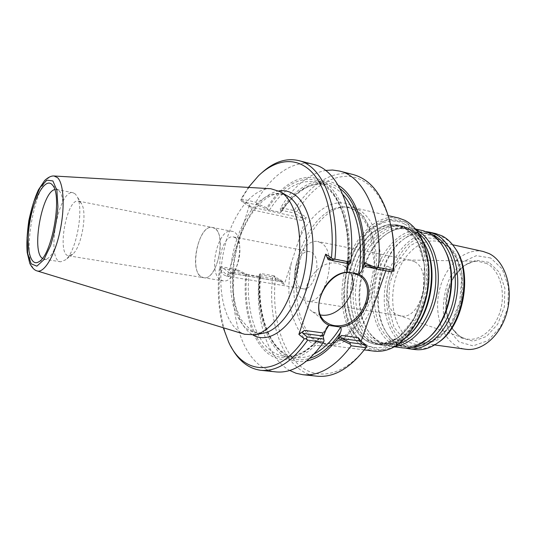 <?xml version="1.0" encoding="UTF-8"?>
<svg xmlns="http://www.w3.org/2000/svg" width="536" height="536" viewBox="0 0 536 536"><rect width="100%" height="100%" fill="white"/><g stroke="black" fill="none" stroke-linecap="round" stroke-linejoin="round"><path stroke-width="0.4" stroke-dasharray="2.68 2.01" d="M422.69 240.798C419.165 235.244 414.985 231.197 410.154 228.664L404.043 226.4C382.764 221.649 359.984 247.351 354.524 278.861C348.695 310.304 361.13 342.316 382.731 345.258C390.208 346.209 397.705 343.871 405.216 338.236M423.916 305.781C415.407 331.281 396.251 347.509 380.178 344.916C375.883 344.32 371.917 342.672 368.272 339.971C364.467 337.117 361.21 333.332 358.51 328.601C342.846 302.565 351.817 252.57 375.542 233.602C383.95 226.641 392.613 224.055 401.531 225.837L407.635 228.095C421.604 236.329 428.706 252.878 428.941 277.728M416.217 229.864L410.67 227.9C402.449 226.226 394.382 228.262 386.476 234.031C360.601 252.067 350.913 306.096 368.909 331.998C374.316 340.152 381.17 344.869 389.471 346.149L395.347 346.243M423.179 230.735C401.625 225.911 378.651 251.143 373.27 282.224C367.515 313.232 380.292 344.876 402.181 347.844M426.348 231.673C418.663 231.07 411.246 233.475 404.09 238.882C379.093 256.972 369.961 307.919 387.113 333.566C391.937 341.124 398.06 345.961 405.477 348.065M435.721 233.575C413.993 228.711 390.898 253.629 385.572 284.428C379.87 315.155 392.861 346.551 414.924 349.539M454.521 247.357C451.212 242.868 447.406 239.525 443.111 237.321C436.083 234.56 428.847 234.199 421.417 236.242L410.851 242.299C397.478 253.595 388.298 273.695 386.61 294.545C386.382 304.93 387.649 314.666 390.396 323.751C393.973 332.146 398.771 338.853 404.774 343.871C411.333 347.656 418.435 349.063 426.066 348.092L437.343 343.147M488.973 262.359L476.142 260.241L463.439 265.963L453.215 278.151C448.243 288.777 446.019 299.993 446.528 311.805L451.258 327.221L460.712 337.76L473.255 341.184L486.507 336.454L497.696 324.213L504.329 306.887L504.892 288.214L499.324 272.275L488.973 262.359M490.621 257.97L476.303 255.692L462.179 262.131L450.85 275.698C445.349 287.497 442.877 299.952 443.433 313.051L448.659 330.196L459.131 341.975L473.087 345.874L487.887 340.675L500.423 327.034L507.86 307.657L508.476 286.767L502.212 268.971L490.621 257.97M483.184 251.485C463.727 247.197 443.151 267.893 438.649 293.942C433.818 319.938 445.918 346.497 465.657 349.238M414.402 261.622L410.737 260.235L408.479 260C387.273 258.627 378.202 309.212 398.563 315.289L400.761 315.851C420.928 320.863 433.678 270.734 414.402 261.622M321.031 242.862L317.647 241.488C308.488 239.592 298.143 252.389 295.376 268.255C292.455 284.087 297.715 299.684 306.961 301.091C325.633 306.023 338.826 252.047 321.031 242.862M403.782 227.224C417.564 235.358 424.639 251.739 425.001 276.362C424.773 286.412 423.018 296.187 419.742 305.694C411.139 330.967 392.178 346.953 376.279 344.393C371.991 343.804 368.038 342.156 364.406 339.449C348.226 327.288 342.591 295.818 350.477 268.389C358.202 240.912 378.785 220.772 397.692 224.966L403.782 227.224M364.339 339.435C348.166 327.282 342.531 295.812 350.417 268.382C358.142 240.899 378.724 220.758 397.632 224.953C416.586 228.765 429.343 259.069 423.453 291.222C417.799 323.416 395.307 347.402 376.212 344.387C371.93 343.797 367.971 342.142 364.339 339.435M403.749 227.123L386.858 224.852L370.155 234.038L356.634 252.335L348.487 276.208L346.993 301.534L352.5 324.012L364.312 339.516L380.58 344.661L398.302 337.647L413.712 319.188L423.199 292.931L424.465 264.797L417.343 241.213L403.749 227.123M362.591 344.44L349.787 327.476L343.851 303.021L345.486 275.531L354.316 249.615L368.976 229.689L387.139 219.572L405.578 221.911L420.499 237.187L428.351 262.955L426.984 293.782L416.566 322.531L399.662 342.658L380.292 350.189L362.591 344.44M200.444 276.167C188.88 267.377 199.56 223.881 212.517 227.492C227.545 228.912 218.098 281.574 203.513 277.682L200.444 276.167M214.949 228.591L212.517 227.485C197.617 223.592 188.19 276.161 203.513 277.688C216.477 281.427 227.143 235.987 214.949 228.591M80.353 202.179L78.45 201.121C66.678 197.784 56.441 254.868 68.642 255.826L72.702 254.198C81.378 247.444 87.489 213.408 81.693 204.055L80.353 202.179M75.335 194.019L73.064 192.752C58.451 188.639 45.547 260.576 60.682 261.803L65.62 259.799C76.46 251.424 84.253 207.968 77.003 196.344L75.335 194.019M42.378 258.392L44.166 259.196L46.009 259.029C58.263 257.166 69.285 198.689 58.853 190.709L56.669 189.456L54.719 189.583M320.615 314.967L312.649 311.785C292.73 299.436 314.451 257.528 337.928 263.457L344.032 265.796L350.423 272.697M270.807 188.726C250.426 187.928 229.267 219.177 222.916 255.257C216.336 291.296 225.314 327.952 244.704 334.29M327.932 257.588L348.32 261.488L349.372 263.853M348.32 261.494L346.243 263.042L332.34 260.402M350.544 263.089L349.217 259.806L346.243 263.042M348.186 263.638L349.043 261.132C352.072 222.742 340.146 190.113 322.062 180.672C303.919 171.165 282.063 183.386 266.888 207.814L256.664 203.526L256.771 204.873L267.122 209.288L266.888 207.814M276.154 371.917C245.381 368.909 228.47 320.267 234.527 270.492L235.833 270.03L245.723 274.787C242.969 306.9 250.386 337.606 266.037 351.884C281.635 366.068 305.131 361.03 323.784 335.342L323.114 336.528L324.052 340.809M245.723 274.787L246.614 274.157M322.525 332.849L323.114 336.528M234.527 270.492L220.283 268.067C217.087 297.755 220.229 323.101 229.71 344.092L230.741 346.156M325.412 330.565C307.275 357.874 283.403 364.56 267.457 350.98C251.438 337.338 243.78 306.465 246.654 274.184L236.557 269.38L235.833 270.03M246.64 274.184L248.885 275.069L259.732 276.898L260.516 276.804L260.315 276.496C255.29 324.649 277.675 368.433 309.788 358.323M274.278 276.65L275.377 278.077L284.207 284.75L282.01 280.348L282.15 281.829L274.191 275.832L274.278 276.65L272.677 276.991L259.337 274.72L260.282 273.447L260.282 276.476L259.384 277.092C254.68 324.267 275.511 367.582 306.726 360.969M259.437 274.064L259.384 277.099M338.236 185.262C319.617 173.617 296.254 185.664 280.569 210.795L280.308 208.705L280.75 207.66C293.473 186.354 308.421 173.945 325.593 170.435M280.569 210.795L280.308 208.705M340.186 188.806C321.58 174.501 296.984 186.16 280.851 212.29L269.454 210.159L267.156 209.308C282.351 184.672 304.455 172.646 322.458 183.037C340.414 193.329 351.589 227.445 347.362 266.07M256.664 203.526L255.9 202.193L241.622 199.05L240.724 199.948L240.791 199.265L249.501 204.893L251.933 209.804L249.769 206.735L241.904 201.623L256.771 204.873M313.372 164.371C293.326 159.172 271.089 175.373 255.9 202.193M349.043 261.132L349.217 259.806M261.843 172.739L260.148 174.321C253.314 180.967 247.136 189.208 241.622 199.05M259.337 274.72C254.607 316.253 266.117 357.358 289.721 370.477M272.677 276.991C266.968 325.54 285.232 373.09 317.198 376.205M385.806 270.774L387.448 266.091L382.148 269.863L385.766 268.65L391.046 271.765M353.351 174.609C332.528 169.209 309.607 184.632 294.11 210.601L280.75 207.66M219.887 267.357L221.723 266.841L229.468 273.052L232.503 271.973L227.559 275.33L219.378 268.563L219.887 267.357L220.283 268.067M236.557 269.38L221.723 266.841M219.378 268.563C217.08 290.237 218.38 309.969 223.264 327.744M274.191 275.832L260.282 273.447M294.11 210.601L295.209 211.888L294.458 213.094L302.867 218.199C303.336 218.668 302.887 219.412 301.513 220.423L306.244 217.214L296.897 211.586C311.718 188.015 328.93 176.237 348.541 176.25C368.426 178.381 382.51 194.581 390.791 224.845M280.536 210.058L294.458 213.094M241.904 201.623L240.724 199.948M248.429 187.412L240.791 199.265M275.377 278.077C271.839 313.547 280.315 348.233 298.666 364.761C316.937 381.21 344.802 376.024 366.41 346.919L366.778 346.49M358.443 337.74L360.661 342.571L366.41 346.919M360.661 342.571L361.103 341.325M393.571 269.776L387.448 266.091M295.209 211.888L296.897 211.586M227.559 275.33L249.501 204.893M306.244 217.214L284.207 284.75M358.303 209.589L352.145 207.251L343.804 206.796C323.248 209.275 303.858 236.999 298.23 268.764C292.468 300.508 301.018 333.238 319.436 342.705L327.416 345.177C346.651 348.078 369.847 323.711 377.773 289.005C385.873 254.352 376.346 218.775 358.303 209.589M374.758 351.227C369.84 350.571 365.311 348.668 361.177 345.526C343.214 331.744 337.144 296.669 345.961 266.218C354.604 235.713 377.505 213.261 398.643 218.031M416.64 322.518C402.255 348.675 378.168 357.036 362.564 344.507C356.185 338.732 351.14 331.06 347.428 321.5C344.608 311.168 343.382 300.113 343.75 288.328C345.579 270.084 351.047 253.903 360.152 239.793C366.631 231.485 373.806 225.301 381.686 221.241L393.652 218.822C401.632 219.72 408.894 223.371 415.427 229.77C421.242 237.676 425.417 247.592 427.936 259.504M300.22 287.598C289.728 280.884 298.056 248.57 309.567 251.639L311.798 252.563C322.659 258.513 314.424 291.825 302.914 288.763L300.22 287.598M235.485 237.857L233.448 236.946C222.889 234.024 214.454 268.101 223.968 274.921L226.427 276.094C236.986 279.068 245.394 243.833 235.485 237.857M219.753 279.31C207.847 270.553 218.507 227.612 231.8 231.284C247.197 232.798 237.877 284.757 222.916 280.824L219.753 279.31M424.425 243.813C420.807 237.542 416.392 233.033 411.186 230.279C404.178 227.485 396.948 227.251 389.511 229.569C382.235 233.274 375.635 238.982 369.706 246.687C361.398 259.813 356.621 274.76 355.368 291.53C355.348 302.297 356.849 312.267 359.864 321.433C363.71 329.801 368.755 336.26 375.006 340.822C381.786 344.018 389.015 344.621 396.707 342.645L407.889 336.012M418.924 233.703L414.898 231.117C405.109 226.427 395.226 227.673 385.263 234.862C359.951 252.49 350.45 305.473 368.058 330.799C376.105 342.631 386.49 346.893 399.22 343.583M444.632 249.454C440.827 242.513 436.07 237.555 430.361 234.587L419.5 231.746C411.889 232.289 404.566 235.19 397.518 240.463C384.017 252.684 375.073 274.07 374.095 295.651C374.255 306.344 375.971 316.2 379.24 325.211C383.354 333.399 388.667 339.643 395.186 343.938C402.221 346.846 409.665 347.147 417.504 344.842L428.8 337.74M431.788 234.4C422.073 230.815 412.459 232.577 402.945 239.693C378.496 257.374 369.538 307.336 386.322 332.414C392.767 342.39 401.169 347.382 411.527 347.402M405.531 341.318L394.02 327.221L388.479 306.766L389.665 283.732L397.283 262.097L410.114 245.649L426.04 237.569L442.173 239.907L455.218 252.858L462.159 274.238L461.188 299.57L452.438 323.141L437.972 339.717L421.155 346.008L405.531 341.318M409.082 338.692C394.335 328.421 388.761 301.554 395.595 278.144C402.288 254.68 420.7 237.75 437.684 241.455L443.507 243.579C458.702 251.17 466.843 277.668 460.618 302.746C454.548 327.878 435.755 345.358 419.507 342.832L409.082 338.692M486.728 263.511L477.623 261.233C463.432 261.092 449.724 276.576 446.428 295.343C443.004 314.083 450.475 333.365 463.828 338.162C477.114 343.174 493.964 331.516 500.008 311.865C506.212 292.281 499.78 269.99 486.728 263.511M407.159 228.356C396.513 223.318 385.88 225.14 375.26 233.817C351.67 252.677 342.752 302.418 358.316 328.3C371.448 352.594 402.047 349.177 418.509 316.95C427.406 298.874 430.381 275.886 426.301 257.133C422.435 243.337 416.05 233.743 407.159 228.356M404.305 223.881C384.305 213.583 359.636 232.758 349.633 262.687C339.389 292.495 344.715 328.722 362.745 342.39C380.56 356.541 408.707 341.727 420.867 307.899C433.302 274.231 424.478 233.656 404.305 223.881M54.176 176.002L53.995 175.989C35.436 173.744 18.794 266.546 36.971 270.894L37.145 270.941M287.39 195.888L278.13 193.288C271.605 193.865 265.166 196.679 258.808 201.737C246.419 213.495 236.617 234.225 232.256 256.932C229.495 274.459 229.81 290.599 233.2 305.353C236.014 314.337 239.86 321.627 244.744 327.228C250.131 331.63 256.134 333.667 262.74 333.338L251.954 331.543L240.61 319.121L236.041 307.416C231.585 289.232 231.894 269.273 236.979 247.545C246.131 210.715 271.082 185.885 287.397 195.888M348.427 261.575L328.193 257.709M325.298 330.886C312.113 349.157 298.512 357.586 284.495 356.192C259.699 353.566 245.066 315.637 248.885 275.069M269.454 210.159C283.296 188.618 298.726 179.232 315.731 182.012C336.896 186.206 352.366 221.73 347.951 264.328M259.732 276.898C256 317.185 270.941 354.872 296.013 357.532C301.915 358.216 308.012 356.989 314.297 353.847M342.859 194.568C338.055 189.436 332.769 186.166 327 184.759C309.808 181.918 294.244 191.171 280.308 212.511M382.148 269.863L374.805 268.462M386.148 268.791L367.214 265.173M278.941 190.917C259.283 194.045 240.369 223.726 234.406 257.32C228.323 290.887 235.746 325.298 253.093 335.06M282.15 281.829L229.14 272.918M302.867 218.199L249.769 206.735M282.01 280.348L232.503 271.973M301.513 220.423L251.933 209.804M291.269 263.109C288.723 277.728 288.227 291.926 289.795 305.701C292.569 318.685 297.225 329.365 303.771 337.74L315.55 345.539L329.265 346.142L343.543 339.033L356.762 324.575L367.267 304.173L373.679 280.187C375.609 263.33 374.912 247.733 371.582 233.395L363.542 216.216L352.172 205.777C333.988 195.781 311.141 211.814 299.021 239.344M354.644 209.884C350.122 207.479 345.385 206.561 340.42 207.124C320.24 209.556 301.158 236.919 295.597 268.295C289.909 299.644 298.297 331.931 316.374 341.224C334.799 351.194 361.11 331.288 371.75 295.376C382.624 259.578 373.753 219.532 354.644 209.884M404.043 226.4L401.531 225.837M382.731 345.258L380.178 344.916M386.476 234.031L385.263 234.862C394.663 228.142 403.642 226.922 412.191 231.21C416.867 233.649 420.934 237.837 424.405 243.786M368.909 331.998L368.058 330.799C378.677 345.988 391.943 347.737 407.863 336.032M415.521 228.999L410.67 227.9M394.396 346.805L389.471 346.149M404.09 238.882L402.945 239.693C412.767 232.45 422.241 231.056 431.359 235.512C436.518 238.158 440.94 242.801 444.619 249.428M387.113 333.566L386.322 332.414C397.612 348.882 411.762 350.665 428.773 337.767M452.605 244.744L437.684 241.455C441.45 242.373 444.987 244.255 448.304 247.089C449.952 248.222 452.799 252.282 456.853 259.277L461.576 279.115L459.761 301.627L451.674 322.223L444.974 331.395L434.91 339.576C429.624 342.29 424.492 343.375 419.507 342.832L434.636 344.929M410.737 260.235L317.647 241.488M400.761 315.851L306.961 301.091M398.563 315.289L463.828 338.162C451.399 333.874 443.587 314.565 447.125 295.463C450.441 276.328 464.478 260.938 477.623 261.233L408.479 260M419.742 305.694C405.417 346.45 371.756 354.819 358.316 328.3L358.51 328.601M425.001 276.362C424.465 251.88 417.745 235.92 404.848 228.49C395.313 223.793 385.451 225.569 375.26 233.817L375.542 233.602M68.642 255.826L222.916 280.824M78.45 201.121L231.8 231.284M81.693 204.055L77.003 196.344M72.702 254.198L65.62 259.799M73.064 192.752L56.669 189.456M60.682 261.803L44.166 259.196M38.847 261.776L46.009 259.029M52.575 185.188L58.344 190.253M358.765 275.323L344.032 265.796M325.801 321.861L312.649 311.785M327.081 327C313.232 347.985 299.034 357.713 284.495 356.192L296.013 357.532C271.953 355.241 256.623 317.506 260.543 276.804M346.564 269.44C352.856 224.417 336.849 185.791 315.731 182.012L327 184.759C321.855 183.56 316.595 183.855 311.202 185.65C305.781 186.635 289.226 198.012 281.085 212.551M366.691 265.005L385.766 268.65M228.684 342.203L229.71 344.092M258.54 175.734L260.148 174.321M229.468 273.052L282.365 281.943M343.804 206.796L340.42 207.124C344.923 206.601 349.217 207.432 353.318 209.623C356.601 211.492 359.663 214.199 362.497 217.75L367.562 226.212L370.209 232.879L374.369 264.73L368.024 299.577L352.949 327.804C346.839 334.531 340.809 339.228 334.859 341.914C324.588 344.641 319.825 342.886 316.374 341.224L319.436 342.705M388.399 215.66L352.145 207.251M364.326 349.894L327.416 345.177M226.427 276.094L302.914 288.763M233.448 236.946L309.567 251.639"/><path stroke-width="0.8" d="M405.216 338.236L408.767 335.208C430.026 316.501 438.401 269.802 424.968 244.872L422.69 240.798M428.941 277.728C428.673 287.33 426.998 296.683 423.916 305.781M395.347 346.243C413.115 344.715 431.674 322.344 436.827 294.163C442.113 266.003 432.833 238.212 416.814 230.165L416.217 229.864M394.396 346.805L402.181 347.844C411.601 348.996 420.793 345.325 429.751 336.829C449.838 318.223 457.577 275.069 445.208 250.64C441.175 242.272 435.902 236.396 429.376 232.999L423.179 230.735L415.521 228.999M405.477 348.065L408.72 348.715C427.098 351.495 448.498 331.288 455.392 302.25C462.461 273.266 453.074 242.909 435.842 234.46L429.617 232.189L426.348 231.673M408.72 348.715L414.924 349.539C422.589 350.517 430.234 348.266 437.858 342.772C463.03 325.901 472.618 272.456 454.876 247.887C451.238 242.393 446.937 238.379 441.972 235.84L435.721 233.575L429.617 232.189M437.343 343.147L439.111 341.914C463.754 325.385 473.114 273.186 455.747 249.126L454.521 247.357M434.636 344.929L465.657 349.238C482.333 351.804 501.334 335.101 507.264 310.934C513.354 286.814 504.785 261.153 489.167 253.615L483.184 251.485L452.605 244.744M54.719 189.583C41.855 192.27 31.249 251.411 42.378 258.392M51.965 184.478C45.205 177.51 33.895 197.462 29.869 221.817C25.601 246.158 29.909 267.491 38.847 261.776C51.925 255.625 62.705 195.499 52.575 185.188L51.965 184.478M350.423 272.697C360.48 289.648 339.951 318.746 320.615 314.967M37.145 270.941L244.704 334.29L254.875 334.772C272.355 331.55 291.437 303.276 297.587 268.65C303.852 234.044 295.785 200.906 280.509 191.808L270.807 188.726L54.176 176.002M352.588 272.971L358.765 275.323C377.947 285.809 362.912 324.595 339.623 325.727C334.672 326.183 330.323 325.097 326.571 322.458C306.411 310.002 328.776 267.055 352.588 272.971M349.425 263.873L332.829 260.724L327.932 257.588L328.159 259.612L325.667 254.138L331.449 257.87L332.863 259.659L334.9 259.216C340.347 207.774 322.572 165.503 298.385 160.532C286.023 157.805 273.836 161.879 261.843 172.739M349.378 263.859L350.544 263.089L350.832 262.265C356.125 211.405 337.935 169.463 313.372 164.371L298.385 160.532M309.788 358.323C320.702 354.959 330.9 346.397 340.394 332.635C341.311 330.504 341.412 328.655 340.682 327.087L329.908 325.56C307.014 317.68 322.029 272.449 348.139 272.107L347.04 271.906L346.564 269.44L348.186 263.638M323.784 335.342L327.081 327L328.816 325.399L325.298 330.886M325.667 254.138L298.874 334.364L304.448 330.384L322.525 332.849L323.094 336.065M323.751 339.1L323.087 336.059L302.853 333.352L307.208 336.916L323.751 339.1L324.052 340.802L323.577 342.216L307.651 340.152L306.317 338.598L307.208 336.916M304.448 330.384C302.827 331.65 302.297 332.635 302.853 333.352M230.741 346.156C238.219 360.514 248.228 368.567 260.771 370.309L276.154 371.917C292.321 373.411 308.133 363.515 323.577 342.216M260.771 370.309C276.683 371.783 292.314 361.726 307.651 340.152M350.832 262.265L334.9 259.216M332.863 259.659L332.829 260.724M289.721 370.477L296.106 373.277L302.874 374.711C319.456 376.245 335.556 366.611 351.18 345.794L365.954 347.703L366.778 346.49L365.438 344.594L360.822 341.117L358.443 337.74L341.492 335.429C340.507 336.722 340.635 337.774 341.874 338.578L350.055 342.558L365.438 344.594M302.874 374.711L317.198 376.205C333.988 377.766 350.243 368.266 365.954 347.703M350.082 342.571L350.283 344.233L351.18 345.794M306.726 360.969C317.942 358.658 328.622 350.792 338.765 337.352L340.394 332.635M329.908 325.56L328.816 325.399M348.139 272.107L358.216 273.956C380.064 283.243 365.063 325.767 339.992 326.994M338.236 185.262C355.663 195.459 367.019 227.371 364.018 264L362.336 268.884C361.753 271.136 360.614 272.864 358.912 274.084L358.216 273.956M364.018 264L364.701 262.787L365.204 266.647L366.691 265.012L375.696 268.858L376.768 268.08L364.701 262.794M375.696 268.858L391.046 271.765L393.297 271.169L393.183 270.352L378.423 267.531L376.768 268.08M378.423 267.531C383.454 217.696 364.581 176.317 339.402 171.038L332.555 170.026L325.593 170.435M350.283 344.233L338.598 338.598L341.492 335.429M338.598 338.598L338.765 337.352M393.183 270.352C394.382 256.831 394.027 244.007 392.111 231.874C385.846 199.225 372.922 180.143 353.351 174.609L339.402 171.038M306.317 338.598L304.267 338.826L298.874 334.364M223.264 327.744L228.684 342.203C243.378 375.012 277.695 378.255 304.267 338.826M331.449 257.87C334.94 220.249 326.337 186.541 311.115 171.419C295.805 156.331 275.544 159.353 258.54 175.734L248.429 187.412M361.103 341.325L385.806 270.774M390.791 224.845L392.432 233.274C394.255 244.791 394.63 256.958 393.571 269.776L393.297 271.169M388.399 215.66L398.643 218.031L405.042 220.39C418.402 227.8 426.267 242.976 428.659 265.923C429.812 283.618 426.777 300.562 419.541 316.749C407.159 341.07 392.231 352.561 374.758 351.227L364.326 349.894M427.936 259.504L428.746 266.486C429.879 283.812 426.904 300.401 419.822 316.253L416.64 322.518M407.889 336.012L409.852 334.263C430.616 315.985 438.776 270.486 425.658 246.131L424.425 243.813M399.22 343.583C415.025 338.819 430.053 317.969 434.468 293.199C438.937 268.429 432.09 243.666 418.924 233.703M428.8 337.74L430.75 335.925C450.367 317.748 457.905 275.698 445.831 251.84L444.632 249.454M411.527 347.402C429.242 347.127 448.223 326.049 453.697 298.539C459.298 271.062 450.093 243.404 433.966 235.398L431.788 234.4M52.89 180.96L46.873 180.13L40.093 187.58L33.848 201.563C30.324 213.315 28.053 225.395 27.048 237.817L27.698 253.622L31.155 263.806L36.87 266.151L43.818 259.786L50.572 245.629C54.491 233.039 56.937 220.035 57.915 206.628L56.89 190.327L52.89 180.96M57.526 177.637L53.995 175.989C51.248 175.781 48.153 177.275 44.696 180.471L38.438 189.824C34.813 197.536 31.617 207.774 28.843 220.551C27.021 233.495 26.478 244.181 27.209 252.624L29.808 263.444C31.952 267.672 34.344 270.151 36.971 270.894C43.986 273.461 54.417 256.476 59.731 232.39C65.117 208.343 63.905 183.513 57.526 177.637M254.875 334.772L263.625 333.178C280.603 330.035 298.994 303.007 304.863 269.956C310.84 236.925 302.994 205.188 288.16 196.344L287.443 195.915M332.34 260.402L328.159 259.612M347.951 264.328L347.04 271.906M360.822 341.117L341.881 338.578M314.297 353.847C323.918 348.916 332.715 339.998 340.682 327.087M358.912 274.084C363.803 241.133 356.829 209.214 342.859 194.568M362.336 268.884C366.363 233.24 356.587 200.692 340.186 188.806M374.805 268.462L365.204 266.647M253.093 335.06C270.72 345.532 296.756 323.831 307.825 284.938C319.114 246.165 311.094 203.278 292.663 193.489C288.314 191.05 283.745 190.193 278.941 190.917M424.405 243.786L424.968 244.872M407.863 336.032L408.767 335.208M444.619 249.428L445.208 250.64M428.773 337.767L429.751 336.829M455.747 249.126L454.876 247.887M439.111 341.914L437.858 342.772M326.571 322.458L325.801 321.861M288.16 196.344L280.509 191.808M288.04 196.263L287.698 196.062M392.432 233.274L392.111 231.874M428.746 266.486L428.659 265.923M419.822 316.253L419.541 316.749"/></g></svg>
